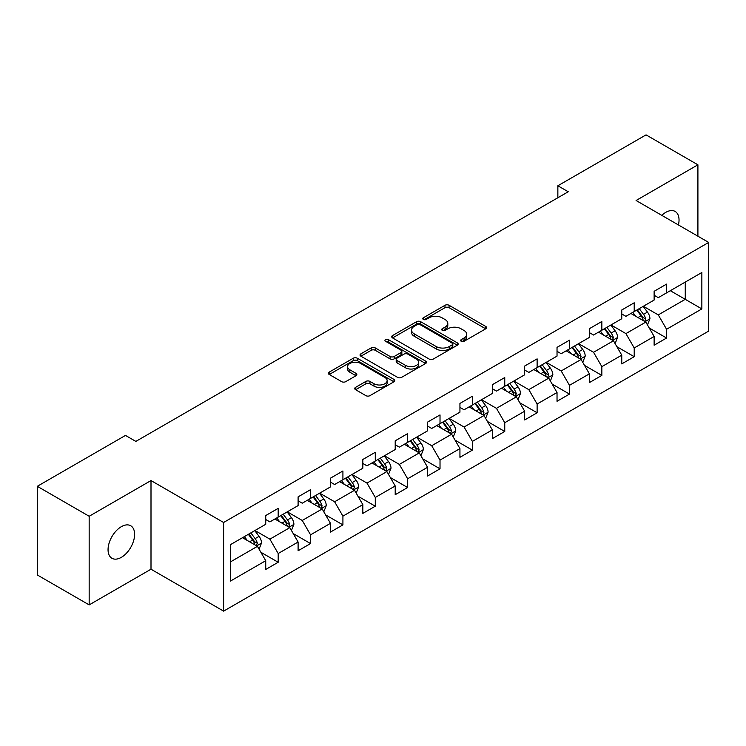 <?xml version="1.0" encoding="UTF-8"?>
<svg xmlns="http://www.w3.org/2000/svg" width="746" height="746" viewBox="0 0 746 746"><rect width="100%" height="100%" fill="white"/><g stroke="black" fill="none" stroke-linecap="round" stroke-linejoin="round"><path stroke-width="1.12" d="M461.233 341.295A2.014 1.166 0 0 0 464.087 341.295L485.73 328.8A2.881 1.66 0 0 0 486.569 327.625A2.881 1.66 0 0 0 485.73 326.45L449.064 305.282A2.881 1.66 0 0 0 444.998 305.282L423.355 317.777A2.014 1.166 0 0 0 422.768 318.598A2.014 1.166 0 0 0 423.355 319.419A2.014 1.166 0 0 0 426.208 319.419L429.006 317.805A9.213 5.325 0 0 1 442.042 317.805L445.101 319.568A9.213 5.325 0 0 1 447.796 323.335A9.213 5.325 0 0 1 445.101 327.093L442.294 328.706A2.014 1.166 0 0 0 441.707 329.536A2.014 1.166 0 0 0 442.294 330.357A2.014 1.166 0 0 0 445.148 330.357L447.945 328.744A9.213 5.325 0 0 1 460.981 328.744L464.04 330.506A9.213 5.325 0 0 1 466.735 334.264A9.213 5.325 0 0 1 464.04 338.031L461.233 339.644A2.014 1.166 0 0 0 460.646 340.465A2.014 1.166 0 0 0 461.233 341.295L461.233 339.644M121.328 557.355A18.781 10.845 120 0 0 133.599 540.803A18.781 10.845 120 0 0 130.718 525.753A18.781 10.845 120 0 0 121.328 526.685A18.781 10.845 120 0 0 109.065 543.237A18.781 10.845 120 0 0 111.937 558.278A18.781 10.845 120 0 0 121.328 557.355M678.431 224.956A18.781 10.845 120 0 0 675.139 211.435A18.781 10.845 120 0 0 665.749 212.368A18.781 10.845 120 0 0 661.795 215.352M355.59 387.351A2.881 1.66 0 0 0 354.751 388.526A2.881 1.66 0 0 0 355.59 389.701L365.876 395.641A2.881 1.66 0 0 0 369.951 395.641L393.981 381.765A2.881 1.66 0 0 0 394.82 380.591A2.881 1.66 0 0 0 393.981 379.416L357.325 358.248A2.881 1.66 0 0 0 353.25 358.248L329.219 372.123A2.881 1.66 0 0 0 328.371 373.298A2.881 1.66 0 0 0 329.219 374.473L341.64 381.654A2.881 1.66 0 0 0 345.715 381.654L356.001 375.714A2.881 1.66 0 0 0 356.84 374.539A2.881 1.66 0 0 0 356.001 373.364L349.837 369.802A7.702 4.448 0 0 1 347.58 366.659A7.702 4.448 0 0 1 352.336 362.547A7.702 4.448 0 0 1 360.738 363.516L384.871 377.448A7.702 4.448 0 0 1 387.127 380.591A7.702 4.448 0 0 1 382.372 384.703A7.702 4.448 0 0 1 373.97 383.733L369.951 381.411A2.881 1.66 0 0 0 365.876 381.411L355.59 387.351L355.59 389.701M151 480.564L89.166 516.26L37.3 486.317L37.3 574.961L89.166 604.903L151 569.207L223.614 611.133L223.614 522.489L151 480.564L151 569.207M697.911 236.202L697.911 164.81L636.086 200.506L708.7 242.431L223.614 522.489M697.911 164.81L646.045 134.867L557.859 185.773L557.859 197.755M37.3 486.317L125.477 435.412L135.856 441.399L568.238 191.759L557.859 185.773M429.211 359.078A2.881 1.66 0 0 0 433.286 359.078L457.317 345.202A2.881 1.66 0 0 0 458.156 344.027A2.881 1.66 0 0 0 457.317 342.852L420.66 321.685A2.881 1.66 0 0 0 416.585 321.685L392.555 335.56A2.881 1.66 0 0 0 391.715 336.735A2.881 1.66 0 0 0 392.555 337.91L429.211 359.078M386.335 341.724A2.014 1.166 0 0 1 388.377 342.013L388.377 339.616L425.649 361.129A2.881 1.66 0 0 1 426.488 362.304A2.881 1.66 0 0 1 425.649 363.479L401.618 377.355A2.881 1.66 0 0 1 397.543 377.355L360.887 356.196L360.887 353.846A2.881 1.66 0 0 0 360.038 355.021A2.881 1.66 0 0 0 360.887 356.196M360.887 353.846L371.172 347.906A2.881 1.66 0 0 1 375.247 347.906L390.111 356.485A2.881 1.66 0 0 0 394.186 356.485L401.003 352.55A2.881 1.66 0 0 0 401.852 351.375A2.881 1.66 0 0 0 401.003 350.2L385.533 341.258A2.014 1.166 0 0 1 384.936 340.437A2.014 1.166 0 0 1 386.186 339.365A2.014 1.166 0 0 1 388.377 339.616M223.614 611.133L708.7 331.075L708.7 242.431M260.858 552.264L278.183 562.26L278.183 553.523L298.102 542.016L298.102 550.762L310.55 543.573L310.55 534.835L330.469 523.328L330.469 532.075L342.918 524.886L342.918 516.148L362.836 504.641L362.836 513.388L375.285 506.208L375.285 497.461L395.203 485.963L395.203 494.701L407.652 487.52L407.652 478.773L427.57 467.276L427.57 476.013L440.019 468.833L440.019 460.086L459.937 448.588L459.937 457.326L472.386 450.146L472.386 441.399L492.304 429.901L492.304 438.648L504.753 431.458L504.753 422.712L524.671 411.214L524.671 419.961L537.12 412.771L537.12 404.024L557.029 392.527L557.029 401.273L569.478 394.084L569.478 385.337L589.396 373.839L589.396 382.586L601.845 375.397L601.845 366.65L621.763 355.152L621.763 363.899L634.212 356.709L634.212 347.962L654.13 336.465L654.13 345.212L666.579 338.022L666.579 329.275L701.855 308.919L701.855 272.495L685.257 282.081L685.257 299.332L701.855 308.919M278.183 562.26L265.735 569.45L265.735 560.703L230.458 581.069L230.458 544.655L265.735 524.289L265.735 515.542L278.183 508.362L278.183 517.099L298.102 505.602L298.102 496.855L310.55 489.674L310.55 498.412L330.469 486.914L330.469 478.177L342.918 470.987L342.918 479.734L362.836 468.227L362.836 459.489L375.285 452.3L375.285 461.047L395.203 449.54L395.203 440.802L407.652 433.613L407.652 442.359L427.57 430.852L427.57 422.115L440.019 414.925L440.019 423.672L459.937 412.174L459.937 403.427L472.386 396.238L472.386 404.985L492.304 393.487L492.304 384.74L504.753 377.551L504.753 386.297L524.671 374.8L524.671 366.053L537.12 358.863L537.12 367.61L557.029 356.112L557.029 347.366L569.478 340.176L569.478 348.923L589.396 337.425L589.396 328.678L601.845 321.489L601.845 330.236L621.763 318.738L621.763 309.991L634.212 302.801L634.212 311.548L654.13 300.051L654.13 291.304L666.579 284.114L666.579 292.861L701.855 272.495M274.864 519.02L289.802 527.646L269.884 539.144L254.945 530.518M265.735 519.496L269.884 521.892L278.183 517.099M269.884 539.144L278.183 553.523M289.802 527.646L298.102 542.016M307.231 500.333L322.169 508.958L302.251 520.456L287.313 511.831M298.102 500.808L302.251 503.205L310.55 498.412M302.251 520.456L310.55 534.835M322.169 508.958L330.469 523.328M339.598 481.646L354.536 490.271L334.618 501.769L319.68 493.143M330.469 482.121L334.618 484.518L342.918 479.734M334.618 501.769L342.918 516.148M354.536 490.271L362.836 504.641M371.965 462.958L386.904 471.584L366.985 483.082L352.047 474.456M362.836 463.443L366.985 465.83L375.285 461.047M366.985 483.082L375.285 497.461M386.904 471.584L395.203 485.963M404.332 444.271L419.271 452.897L399.352 464.394L384.414 455.769M395.203 444.756L399.352 447.152L407.652 442.359M399.352 464.394L407.652 478.773M419.271 452.897L427.57 467.276M436.699 425.584L451.638 434.209L431.72 445.707L416.781 437.081M427.57 426.069L431.72 428.465L440.019 423.672M431.72 445.707L440.019 460.086M451.638 434.209L459.937 448.588M469.066 406.896L484.005 415.522L464.087 427.02L449.148 418.403M459.937 407.381L464.087 409.778L472.386 404.985M464.087 427.02L472.386 441.399M484.005 415.522L492.304 429.901M501.433 388.209L516.372 396.835L496.454 408.342L481.515 399.716M492.304 388.694L496.454 391.09L504.753 386.297M496.454 408.342L504.753 422.712M516.372 396.835L524.671 411.214M533.791 369.522L548.73 378.147L528.821 389.654L513.882 381.029M524.671 370.007L528.821 372.403L537.12 367.61M528.821 389.654L537.12 404.024M548.73 378.147L557.029 392.527M566.158 350.844L581.097 359.46L561.178 370.967L546.24 362.342M557.029 351.319L561.178 353.716L569.478 348.923M561.178 370.967L569.478 385.337M581.097 359.46L589.396 373.839M598.525 332.156L613.464 340.782L593.546 352.28L578.607 343.654M589.396 332.632L593.546 335.029L601.845 330.236M593.546 352.28L601.845 366.65M613.464 340.782L621.763 355.152M630.892 313.469L645.831 322.095L625.913 333.593L610.974 324.967M621.763 313.945L625.913 316.341L634.212 311.548M625.913 333.593L634.212 347.962M645.831 322.095L654.13 336.465M670.318 290.707L685.257 299.332L658.28 314.905L643.341 306.28M654.13 295.257L658.28 297.654L666.579 292.861M658.28 314.905L666.579 329.275M89.166 516.26L89.166 604.903M230.458 561.906L257.435 546.333L242.497 537.707M257.435 546.333L265.735 560.703M649.253 328.016L666.579 338.022M616.895 346.704L634.212 356.709M584.528 365.391L601.845 375.397M552.161 384.078L569.478 394.084M519.794 402.765L537.12 412.771M487.427 421.453L504.753 431.458M455.06 440.14L472.386 450.146M422.693 458.827L440.019 468.833M390.326 477.515L407.652 487.52M357.959 496.202L375.285 506.208M325.592 514.889L342.918 524.886M293.225 533.577L310.55 543.573M462.044 341.575L464.04 340.428A9.213 5.325 0 0 0 466.735 336.66L466.735 334.264M447.796 323.335L447.796 325.722A9.213 5.325 0 0 1 445.101 329.49L443.105 330.637M485.683 328.818L449.064 307.678A2.881 1.66 0 0 0 444.998 307.678L424.166 319.708M457.317 342.852L457.317 345.202L420.66 324.081A2.881 1.66 0 0 0 416.585 324.081L392.592 337.929M452.225 344.848A2.014 1.166 0 0 0 452.813 344.027A2.014 1.166 0 0 0 452.225 343.197L420.045 324.622A2.014 1.166 0 0 0 417.2 324.622L414.244 326.328A9.213 5.325 0 0 0 411.54 330.096A9.213 5.325 0 0 0 414.244 333.854L436.242 346.554A9.213 5.325 0 0 0 449.269 346.554L452.225 344.848L452.225 347.244A2.014 1.166 0 0 0 452.813 346.424L452.813 344.027M411.54 330.096L411.54 332.483A9.213 5.325 0 0 0 414.244 336.25L414.244 333.854M452.225 347.244L449.269 348.951A9.213 5.325 0 0 1 436.242 348.951L414.244 336.25M360.924 356.215L371.172 350.303L371.172 347.906M401.852 351.375L401.852 353.772A2.881 1.66 0 0 1 401.003 354.947L394.186 358.882A2.881 1.66 0 0 1 390.111 358.882L375.247 350.303A2.881 1.66 0 0 0 371.172 350.303M388.377 342.013L425.612 363.507M405.535 365.391A7.702 4.448 0 0 0 413.937 366.361A7.702 4.448 0 0 0 418.692 362.248A7.702 4.448 0 0 0 416.436 359.106L407.931 354.191A2.881 1.66 0 0 0 403.856 354.191L397.031 358.136A2.881 1.66 0 0 0 396.191 359.311A2.881 1.66 0 0 0 397.031 360.486L405.535 365.391L405.535 367.787A7.702 4.448 0 0 0 413.937 368.757A7.702 4.448 0 0 0 418.692 364.645L418.692 362.248M396.191 359.311L396.191 361.707A2.881 1.66 0 0 0 397.031 362.882L397.031 360.486M405.535 367.787L397.031 362.882M387.127 380.591L387.127 382.987A7.702 4.448 0 0 1 382.372 387.099A7.702 4.448 0 0 1 373.97 386.13L369.951 383.808A2.881 1.66 0 0 0 365.876 383.808L355.628 389.729M347.58 366.659L347.58 369.056A7.702 4.448 0 0 0 349.837 372.198L349.837 369.802M355.963 375.732L349.837 372.198M393.944 381.793L357.325 360.644A2.881 1.66 0 0 0 353.25 360.644L329.256 374.501M647.472 324.93L649.943 318.71A7.777 4.485 -120 0 0 647.463 312.089L643.173 306.373M635.713 316.248L632.804 312.369M644.628 321.395L645.747 319.046A7.777 4.485 -120 0 0 643.518 314.364L639.238 308.648M637.289 309.776L642.036 316.118A3.963 2.285 60 0 1 642.754 317.32L645.747 319.046M636.748 310.084L641.028 315.8A7.777 4.485 60 0 1 643.257 320.482M615.105 343.617L617.576 337.397A7.777 4.485 -120 0 0 615.096 330.776L610.815 325.06M603.346 334.935L600.437 331.047M612.261 340.083L613.38 337.733A7.777 4.485 -120 0 0 611.151 333.052L606.871 327.335M604.922 328.464L609.668 334.805A3.963 2.285 60 0 1 610.396 336.008L613.38 337.733M604.381 328.772L608.661 334.488A7.777 4.485 60 0 1 610.89 339.169M582.738 362.304L585.209 356.084A7.777 4.485 -120 0 0 582.729 349.464L578.448 343.747M570.979 353.623L568.07 349.734M579.894 358.77L581.013 356.42A7.777 4.485 -120 0 0 578.784 351.739L574.504 346.023M572.555 347.151L577.301 353.492A3.963 2.285 60 0 1 578.029 354.695L581.013 356.42M572.014 347.459L576.294 353.175A7.777 4.485 60 0 1 578.523 357.856M550.371 380.992L552.842 374.772A7.777 4.485 -120 0 0 550.362 368.151L546.081 362.435M538.612 372.31L535.703 368.421M547.527 377.457L548.646 375.107A7.777 4.485 -120 0 0 546.417 370.426L542.137 364.71M540.188 365.838L544.934 372.179A3.963 2.285 60 0 1 545.662 373.382L548.646 375.107M539.647 366.146L543.927 371.862A7.777 4.485 60 0 1 546.156 376.543M518.004 399.679L520.475 393.459A7.777 4.485 -120 0 0 517.994 386.838L513.714 381.122M506.245 390.997L503.336 387.109M515.16 396.145L516.279 393.795A7.777 4.485 -120 0 0 514.05 389.114L509.77 383.397M507.821 384.526L512.567 390.867A3.963 2.285 60 0 1 513.295 392.07L516.279 393.795M507.28 384.833L511.56 390.55A7.777 4.485 60 0 1 513.789 395.231M485.637 418.366L488.108 412.146A7.777 4.485 -120 0 0 485.627 405.526L481.347 399.809M473.878 409.685L470.968 405.796M482.802 414.832L483.912 412.482A7.777 4.485 -120 0 0 481.683 407.801L477.403 402.085M475.454 403.213L480.21 409.554A3.963 2.285 60 0 1 480.928 410.757L483.912 412.482M474.913 403.521L479.193 409.237A7.777 4.485 60 0 1 481.422 413.918M453.27 437.053L455.741 430.834A7.777 4.485 -120 0 0 453.26 424.213L448.98 418.497M441.511 428.372L438.601 424.483M450.435 433.519L451.544 431.16A7.777 4.485 -120 0 0 449.316 426.488L445.036 420.772M443.087 421.9L447.842 428.241A3.963 2.285 60 0 1 448.56 429.444L451.544 431.16M442.546 422.208L446.826 427.924A7.777 4.485 60 0 1 449.055 432.605M420.903 455.741L423.374 449.521A7.777 4.485 -120 0 0 420.893 442.9L416.613 437.184M409.144 447.05L406.234 443.171M418.068 452.207L419.177 449.847A7.777 4.485 -120 0 0 416.949 445.175L412.669 439.459M410.72 440.578L415.475 446.929A3.963 2.285 60 0 1 416.193 448.132L419.177 449.847M410.179 440.895L414.459 446.612A7.777 4.485 60 0 1 416.688 451.293M388.545 474.428L391.007 468.208A7.777 4.485 -120 0 0 388.526 461.587L384.246 455.871M376.777 465.737L373.867 461.858M385.701 470.894L386.81 468.535A7.777 4.485 -120 0 0 384.582 463.863L380.301 458.147M378.353 459.266L383.108 465.607A3.963 2.285 60 0 1 383.826 466.81L386.81 468.535M377.812 459.583L382.092 465.299A7.777 4.485 60 0 1 384.321 469.971M356.178 493.106L358.639 486.896A7.777 4.485 -120 0 0 356.159 480.275L351.879 474.559M344.41 484.424L341.5 480.545M353.334 489.572L354.443 487.222A7.777 4.485 -120 0 0 352.215 482.55L347.934 476.834M345.985 477.953L350.741 484.294A3.963 2.285 60 0 1 351.459 485.497L354.443 487.222M345.445 478.27L349.725 483.986A7.777 4.485 60 0 1 351.953 488.658M323.811 511.793L326.272 505.583A7.777 4.485 -120 0 0 323.792 498.962L319.512 493.246M312.042 503.112L309.133 499.233M320.966 508.259L322.076 505.909A7.777 4.485 -120 0 0 319.848 501.237L315.567 495.521M313.618 496.64L318.374 502.981A3.963 2.285 60 0 1 319.092 504.184L322.076 505.909M313.078 496.957L317.358 502.673A7.777 4.485 60 0 1 319.586 507.345M291.444 530.481L293.905 524.27A7.777 4.485 -120 0 0 291.425 517.649L287.145 511.933M279.675 521.799L276.775 517.92M288.599 526.946L289.709 524.597A7.777 4.485 -120 0 0 287.48 519.925L283.2 514.208M281.251 515.327L286.007 521.668A3.963 2.285 60 0 1 286.725 522.871L289.709 524.597M280.71 515.645L284.991 521.361A7.777 4.485 60 0 1 287.219 526.033M259.076 549.168L261.538 542.957A7.777 4.485 -120 0 0 259.058 536.327L254.778 530.611M247.318 540.486L244.408 536.607M256.232 545.634L257.342 543.284A7.777 4.485 -120 0 0 255.123 538.612L250.833 532.896M248.884 534.015L253.64 540.356A3.963 2.285 60 0 1 254.358 541.559L257.342 543.284M248.343 534.332L252.633 540.048A7.777 4.485 60 0 1 254.852 544.72M464.04 340.428L464.04 338.031M442.294 330.357L442.294 328.706M445.101 329.49L445.101 327.093M423.355 319.419L423.355 317.777M444.998 307.678L444.998 305.282M449.064 307.678L449.064 305.282M485.73 328.8L485.73 326.45M392.555 337.91L392.555 335.56M416.585 324.081L416.585 321.685M420.66 324.081L420.66 321.685M436.242 348.951L436.242 346.554M449.269 348.951L449.269 346.554M375.247 350.303L375.247 347.906M390.111 358.882L390.111 356.485M394.186 358.882L394.186 356.485M401.003 354.947L401.003 352.55M425.649 363.479L425.649 361.129M365.876 383.808L365.876 381.411M369.951 383.808L369.951 381.411M373.97 386.13L373.97 383.733M356.001 375.714L356.001 373.364M329.219 374.473L329.219 372.123M353.25 360.644L353.25 358.248M357.325 360.644L357.325 358.248M393.981 381.765L393.981 379.416M645.066 321.647L649.887 318.859M643.518 314.364L647.463 312.089M637.989 317.563L641.028 315.8M612.699 340.335L617.52 337.546M611.151 333.052L615.096 330.776M605.621 336.25L608.661 334.488M580.332 359.022L585.153 356.234M578.784 351.739L582.729 349.464M573.254 354.937L576.294 353.175M547.965 377.709L552.786 374.921M546.417 370.426L550.362 368.151M540.887 373.625L543.927 371.862M515.598 396.396L520.428 393.608M514.05 389.114L517.994 386.838M508.52 392.303L511.56 390.55M483.231 415.084L488.061 412.296M481.683 407.801L485.627 405.526M476.153 410.99L479.193 409.237M450.864 433.771L455.694 430.983M449.316 426.488L453.26 424.213M443.786 429.677L446.826 427.924M418.497 452.458L423.327 449.67M416.949 445.175L420.893 442.9M411.419 448.365L414.459 446.612M386.13 471.146L390.96 468.357M384.582 463.863L388.526 461.587M379.052 467.052L382.092 465.299M353.763 489.824L358.593 487.045M352.215 482.55L356.159 480.275M346.685 485.739L349.725 483.986M321.405 508.511L326.226 505.732M319.848 501.237L323.792 498.962M314.318 504.427L317.358 502.673M289.038 527.198L293.859 524.419M287.48 519.925L291.425 517.649M281.951 523.114L284.991 521.361M256.671 545.885L261.492 543.107M255.123 538.612L259.058 536.327M249.584 541.801L252.633 540.048"/></g></svg>
